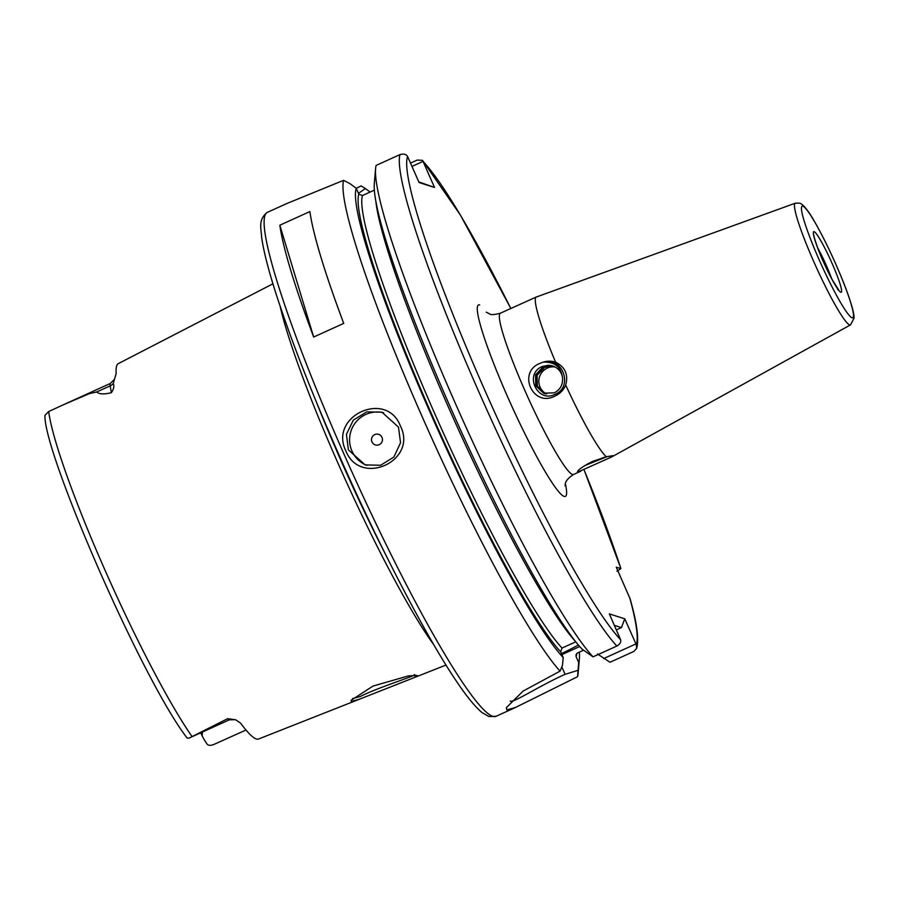 <?xml version="1.0" encoding="UTF-8"?>
<svg xmlns="http://www.w3.org/2000/svg" width="899" height="899" viewBox="0 0 899 899"><rect width="100%" height="100%" fill="white"/><g stroke="black" fill="none" stroke-linecap="round" stroke-linejoin="round"><path stroke-width="1.35" d="M352.543 698.545L360.241 696.523C377.299 687.656 419.9 674.396 414.304 674.621M359.342 699.242L351.284 701.478L351.093 700.31L372.973 686.083L408.348 675.913L417.181 675.464L414.383 677.531L258.552 739.012A199.207 21.756 65.6 0 1 256.316 738.978A199.207 21.756 65.6 0 1 240.629 723.201L235.707 719.818L227.627 718.683L189.037 738.113L187.194 738.124C142.357 680.363 43.186 451.86 44.95 415.338L48.692 411.528L63.492 404.719L89.372 393.638L96.766 391.953C99.137 394.268 104.003 394.515 111.375 392.683L110.184 385.851L96.766 391.953M398.482 427.126L381.963 412.18L366.691 411.877L353.341 420.103L346.441 434.318L348.385 449.871L365.163 464.907L380.637 465.255L393.908 457.018L400.549 442.746L398.482 427.126M345.823 450.792C328.641 415.934 386.57 389.582 400.415 426.002C418.114 461.075 360.128 487.337 345.823 450.792M545.165 393.706L537.49 386.267L545.468 393.773M553.84 366.41L544.727 367.286L537.13 375.254L537.299 386.199L545.075 393.683M555.02 366.961A14.362 14.204 -72.3 0 0 546.536 393.976M553.458 366.253L543.951 367.039L536.355 375.018L536.523 385.963L544.682 393.582M544.772 393.605L536.714 386.019L536.546 375.074L544.142 367.107L553.548 366.298M553.076 366.118L543.176 366.792L535.579 374.771L535.759 385.716L543.547 393.2L554.323 392.829C560.021 389.851 562.774 385.098 562.594 378.58A14.362 14.204 107.7 0 0 547.941 365.365L552.795 366.028M544.389 393.492L535.939 385.772L535.77 374.827L543.367 366.859L553.177 366.151M202.455 732.022L202.129 735.865A27.004 2.944 65.6 0 0 206.95 743.911C208.253 745.608 210.602 745.777 214.007 744.406L245.989 730.022M381.985 437.352A5.529 5.473 -72.3 0 0 374.759 434.588A5.529 5.473 -72.3 0 0 371.972 441.903A5.529 5.473 -72.3 0 0 379.198 444.668A5.529 5.473 -72.3 0 0 381.985 437.352M383.648 412.776A27.667 27.375 -72.3 0 0 351.936 450.995A27.667 27.375 -72.3 0 0 366.893 465.39M561.448 653.573A44.276 4.315 156.2 0 0 578.405 644.999M592.295 461.524C582.08 466.873 577.169 470.424 577.551 472.2L611.725 456.928L613.028 455.636L606.342 456.793L592.295 461.524M486.213 312.155L489.685 313.92C490.697 315.021 494.259 314.796 500.35 313.223L535.939 297.164A88.54 9.675 65.6 0 0 555.616 362.196C550.581 360.6 545.592 360.904 540.647 363.117C516.655 371.489 532.725 408.157 555.144 395.965C560.066 393.672 563.583 390.042 565.707 385.075A88.54 9.675 65.6 0 0 606.342 456.793M535.939 297.164L795.289 203.196L799.526 203.152C799.852 203.039 804.616 204.129 814.157 220.907C824.832 239.55 834.913 260.834 844.419 284.758C854.601 311.144 854.117 317.066 854.05 318.212L850.533 324.865A66.807 7.293 -114.4 0 1 849.69 324.899A66.807 7.293 -114.4 0 1 814.741 263.823A66.807 7.293 -114.4 0 1 795.289 203.196M565.707 385.075C568.516 374.602 565.145 366.983 555.616 362.196M280.173 306.402A209.748 22.902 65.6 0 0 345.789 480.639A209.748 22.902 65.6 0 0 433.767 644.729M272.914 283.814L118.331 363.612A200.589 21.902 65.6 0 0 116.173 373.49L113.252 383.513C114.42 385.929 113.791 388.986 111.375 392.683M313.672 337.035L343.721 323.393A276.701 30.218 -114.4 0 1 309.885 211.568L279.836 225.211A276.701 30.218 -114.4 0 0 313.672 337.035L279.836 225.211M506.834 709.94L506.328 707.693L523.117 691.073L560.066 671.137A276.701 30.218 -114.4 0 1 421.968 416.226A276.701 30.218 -114.4 0 1 343.587 180.328L286.714 203.579L267.295 212.389A276.701 30.218 65.6 0 0 348.576 464.435A276.701 30.218 65.6 0 0 492.809 716.312A276.701 30.218 65.6 0 0 496.057 716.301L515.475 707.479L506.834 709.94M547.941 365.365L542.524 366.421C523.701 373.49 537.153 403.246 554.694 394.481C573.618 387.424 562.943 356.543 543.715 362.106C555.144 361.881 561.437 367.376 562.594 378.58M584.44 465.749L607.207 456.557M202.129 735.865L200.78 732.786M356.262 188.34L361.095 185.913L365.421 188.565L358.454 193.307M579.361 652.135A263.542 28.779 -114.4 0 1 579.394 658.731L578.102 673.497A276.701 30.218 -114.4 0 1 577.563 676.711L515.475 707.479M579.394 658.731A263.542 28.779 -114.4 0 1 578.664 662.496L577.563 676.711M576.731 653.494A257.328 28.105 -114.4 0 1 576.113 656.708L578.664 662.496M583.575 650.213L577.473 652.989L576.001 654.663L576.113 656.708M593.037 656.854A276.701 30.218 -114.4 0 1 458.31 410.056A276.701 30.218 -114.4 0 1 375.58 168.787L374.299 183.553A263.542 28.779 -114.4 0 0 453.624 414.551A263.542 28.779 -114.4 0 0 582.001 649.044L593.037 656.854L616.849 646.044C619.962 644.19 621.22 642.088 620.636 639.751L609.331 613.893L624.771 618.815L636.312 644.74L636.683 648.359L633.817 651.449L610.005 662.26L597.442 653.966M616.916 571.236L620.917 568.64L616.264 567.157L630.132 598.869C636.93 622.782 639.11 639.279 636.683 648.359M343.587 180.328L349.969 183.643L356.251 188.307L358.802 194.105L362.443 195.544L374.332 190.15M560.066 671.137L562.459 665.429L563.212 657.574A263.542 28.779 -114.4 0 1 430.677 413.686A263.542 28.779 -114.4 0 1 356.251 188.307M563.212 657.574L560.661 651.786A257.328 28.105 -114.4 0 1 431.542 413.967A257.328 28.105 -114.4 0 1 358.802 194.105M362.443 195.544A254.563 27.802 65.6 0 0 434.431 412.944A254.563 27.802 65.6 0 0 562.032 648.067L575.798 641.819M375.58 168.787A276.701 30.218 -114.4 0 1 376.164 165.405L399.976 154.594C403.718 153.594 406.258 154.223 407.584 156.471L419.08 182.531L434.52 187.453L423.036 161.404L411.967 166.405M562.032 648.067L560.661 651.786M370.118 192.06L365.421 188.565M410.517 163.124L417.203 160.089L422.463 160.314L423.024 161.393M584.013 469.638L620.917 568.64A271.172 29.611 65.6 0 0 583.979 469.649M510.171 701.164C513.689 703.029 538.389 686.308 565.089 674.317L577.911 670.351M603.656 658.585L635.863 643.954M624.771 618.815L621.434 627.592L614.377 625.344M561.909 654.607L579.72 646.527M616.377 629.884L621.434 627.592M418.788 181.89L434.52 187.453M546.435 361.982L549.694 361.848M548.188 362.128L551.503 362.185M549.446 362.342L552.525 362.454M604.342 457.276L587.665 463.839M840.823 292.254A33.263 3.63 -114.4 0 1 822.832 260.485A33.263 3.63 -114.4 0 1 814.112 231.672A33.263 3.63 -114.4 0 1 832.114 263.441A33.263 3.63 -114.4 0 1 840.823 292.254M802.852 206.152A61.289 6.698 65.6 0 0 818.922 259.238A61.289 6.698 65.6 0 0 852.083 317.774A61.289 6.698 65.6 0 0 836.025 264.688A61.289 6.698 65.6 0 0 802.852 206.152M831.597 278.521A27.723 3.023 65.6 0 0 817.719 247.955M189.037 738.113L229.29 719.841A27.004 2.944 -114.4 0 1 228.975 719.841A27.004 2.944 -114.4 0 1 227.627 718.683M565.392 483.786A105.149 11.485 -114.4 0 1 564.156 496.417A105.149 11.485 -114.4 0 1 507.25 395.998A105.149 11.485 -114.4 0 1 479.695 304.93M500.35 313.223A88.54 9.675 65.6 0 0 526.365 393.886A88.54 9.675 65.6 0 0 572.517 474.481A88.54 9.675 65.6 0 0 573.551 474.481L580.833 471.177M316.515 402.381A208.748 22.801 65.6 0 0 385.435 554.177M48.692 411.528A196.746 21.486 65.6 0 0 104.475 568.977A196.746 21.486 65.6 0 0 192.049 736.551M636.312 644.74A271.172 29.611 65.6 0 0 629.671 597.565M575.731 641.74A254.563 27.802 -114.4 0 1 458.423 429.508A254.563 27.802 -114.4 0 1 375.872 201.488M616.849 646.044A276.701 30.218 -114.4 0 1 478.504 391.087A276.701 30.218 -114.4 0 1 399.976 154.594M407.584 156.482A271.172 29.611 65.6 0 0 483.92 388.233A271.172 29.611 65.6 0 0 620.636 639.751M510.868 308.593A271.172 29.611 65.6 0 0 423.036 161.404M565.089 674.317L561.83 666.923M113.252 383.513A8.305 7.597 170.1 0 1 110.184 385.851A27.004 2.944 -114.4 0 1 110.352 383.435L63.492 404.719M837.497 289.253L838.7 289.871L832.575 280.342L823.978 262.98C818.36 251.506 813.078 234.448 813.853 235.145L813.752 235.808M235.347 719.683L229.29 719.841M565.055 485.831C566.044 485.224 562.628 481.729 573.551 474.481M267.295 212.389C257.631 219.772 261.44 229.548 261.553 236.628C263.216 249.158 267.464 266.385 274.296 288.298C290.939 340.867 315.942 404.123 349.318 478.088C386.458 560.156 427.755 638.616 455.737 680.183C466.323 696.073 475.122 706.895 482.134 712.626L488.899 716.537L496.057 716.301M422.463 160.314L460.412 215.075L510.902 308.571M414.383 677.531L445.994 665.058M850.533 324.865L611.725 456.928M110.352 383.435L114.274 379.468"/></g></svg>
